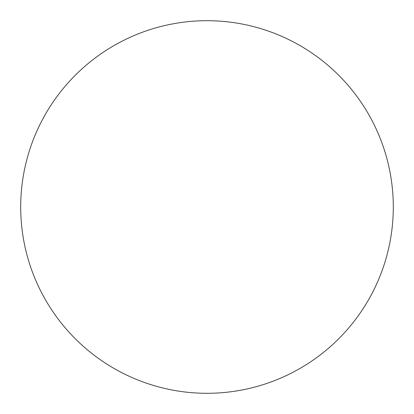 <?xml version="1.0" encoding="UTF-8"?>
<svg xmlns="http://www.w3.org/2000/svg" width="414" height="414" viewBox="0 0 414 414"><rect width="100%" height="100%" fill="white"/><g stroke="black" fill="none" stroke-linecap="round" stroke-linejoin="round"><path stroke-width="0.31" stroke-dasharray="2.07 1.55" d="M393.3 207A186.3 186.3 0 0 0 207 20.7A186.3 186.3 0 0 0 20.7 207A186.3 186.3 0 0 0 207 393.3A186.3 186.3 0 0 0 393.3 207"/><path stroke-width="0.62" d="M393.3 207A186.3 186.3 0 0 0 207 20.7A186.3 186.3 0 0 0 20.7 207A186.3 186.3 0 0 0 207 393.3A186.3 186.3 0 0 0 393.3 207"/></g></svg>
